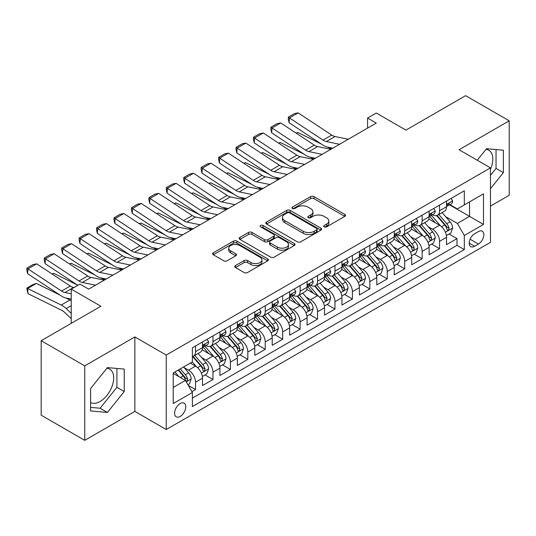 <?xml version="1.0" encoding="UTF-8"?>
<svg xmlns="http://www.w3.org/2000/svg" width="536" height="536" viewBox="0 0 536 536"><rect width="100%" height="100%" fill="white"/><g stroke="black" fill="none" stroke-linecap="round" stroke-linejoin="round"><path stroke-width="0.8" d="M324.22 226.869A1.695 0.978 0 0 0 326.612 226.869L344.789 216.37A2.419 1.4 0 0 0 345.499 215.385A2.419 1.4 0 0 0 344.789 214.393L313.995 196.618A2.419 1.4 0 0 0 310.572 196.618L292.395 207.11A1.695 0.978 0 0 0 291.899 207.8A1.695 0.978 0 0 0 292.395 208.497A1.695 0.978 0 0 0 294.787 208.497L297.138 207.137A7.745 4.469 0 0 1 308.093 207.137L310.659 208.618A7.745 4.469 0 0 1 312.924 211.78A7.745 4.469 0 0 1 310.659 214.943L308.307 216.296A1.695 0.978 0 0 0 307.811 216.986A1.695 0.978 0 0 0 308.307 217.683A1.695 0.978 0 0 0 310.699 217.683L313.051 216.323A7.745 4.469 0 0 1 324.005 216.323L326.571 217.804A7.745 4.469 0 0 1 328.836 220.966A7.745 4.469 0 0 1 326.571 224.128L324.22 225.482A1.695 0.978 0 0 0 323.724 226.179A1.695 0.978 0 0 0 324.22 226.869L324.22 225.482M90.591 402.516A19.229 11.102 120 0 0 100.091 401.498A19.229 11.102 120 0 0 112.654 384.553A19.229 11.102 120 0 0 109.706 369.143A19.229 11.102 120 0 0 106.865 368.272M180.19 416.438A7.886 4.556 120 0 0 185.342 409.491A7.886 4.556 120 0 0 184.129 403.166A7.886 4.556 120 0 0 180.19 403.561A7.886 4.556 120 0 0 175.031 410.509A7.886 4.556 120 0 0 176.244 416.834A7.886 4.556 120 0 0 180.19 416.438M485.991 149.383A19.229 11.102 -60 0 1 488.832 150.254A19.229 11.102 -60 0 1 490.46 169.249M235.458 265.568A2.419 1.4 0 0 0 234.755 266.553A2.419 1.4 0 0 0 235.458 267.544L244.101 272.529A2.419 1.4 0 0 0 247.525 272.529L267.712 260.871A2.419 1.4 0 0 0 268.422 259.886A2.419 1.4 0 0 0 267.712 258.901L236.912 241.12A2.419 1.4 0 0 0 233.495 241.12L213.301 252.771A2.419 1.4 0 0 0 212.591 253.763A2.419 1.4 0 0 0 213.301 254.747L223.74 260.777A2.419 1.4 0 0 0 227.164 260.777L235.8 255.786A2.419 1.4 0 0 0 236.51 254.801A2.419 1.4 0 0 0 235.8 253.809L230.627 250.821A6.472 3.739 0 0 1 228.731 248.181A6.472 3.739 0 0 1 232.725 244.731A6.472 3.739 0 0 1 239.78 245.535L260.054 257.247A6.472 3.739 0 0 1 261.95 259.886A6.472 3.739 0 0 1 257.957 263.337A6.472 3.739 0 0 1 250.902 262.526L247.525 260.576A2.419 1.4 0 0 0 244.101 260.576L235.458 265.568L235.458 267.544M490.46 206.105L509.2 195.292L509.2 120.814L465.623 95.656L405.92 130.127L376.285 113.016L367.569 118.047L376.285 123.079L88.674 289.132L79.958 284.1L71.241 289.132L71.241 323.349M84.748 365.867L84.748 440.344L134.864 411.407L134.864 336.936L84.748 365.867L41.172 340.708L100.875 306.244L71.241 289.132M134.864 336.936L166.24 355.053L490.46 167.862L490.46 242.339L166.24 429.524L166.24 355.053M509.2 120.814L459.084 149.752L490.46 167.862M297.312 241.81A2.419 1.4 0 0 0 300.736 241.81L320.923 230.152A2.419 1.4 0 0 0 321.634 229.167A2.419 1.4 0 0 0 320.923 228.175L290.123 210.393A2.419 1.4 0 0 0 286.706 210.393L266.513 222.051A2.419 1.4 0 0 0 265.802 223.043A2.419 1.4 0 0 0 266.513 224.028L297.312 241.81M261.287 227.237A1.695 0.978 0 0 1 263.009 227.472L263.009 225.462L294.318 243.538A2.419 1.4 0 0 1 295.028 244.523A2.419 1.4 0 0 1 294.318 245.515L274.13 257.166A2.419 1.4 0 0 1 270.707 257.166L239.907 239.391L239.907 237.415A2.419 1.4 0 0 0 239.197 238.399A2.419 1.4 0 0 0 239.907 239.391M239.907 237.415L248.55 232.423A2.419 1.4 0 0 1 251.974 232.423L264.462 239.632A2.419 1.4 0 0 0 267.886 239.632L273.615 236.329A2.419 1.4 0 0 0 274.325 235.338A2.419 1.4 0 0 0 273.615 234.353L260.61 226.842A1.695 0.978 0 0 1 260.114 226.152A1.695 0.978 0 0 1 261.159 225.247A1.695 0.978 0 0 1 263.009 225.462M84.748 440.344L41.172 415.186L41.172 340.708M191.908 391.662L195.526 389.572L188.29 385.397M184.176 367.622L188.551 370.148A9.862 5.695 60 0 1 195.526 382.222L202.501 378.202L202.501 385.545L212.96 379.508L205.027 374.925M201.61 357.559L205.985 360.085A9.862 5.695 60 0 1 212.96 372.158L219.928 368.138L219.928 375.481L230.386 369.445L222.46 364.862M219.036 347.495L223.418 350.021A9.862 5.695 60 0 1 230.386 362.095L237.361 358.068L237.361 365.418L247.82 359.381L239.887 354.798M236.47 337.432L240.845 339.958A9.862 5.695 60 0 1 247.82 352.031L254.794 348.005L254.794 355.355L265.253 349.318L257.32 344.735M253.903 327.369L258.278 329.895A9.862 5.695 60 0 1 265.253 341.968L272.221 337.941L272.221 345.291L282.68 339.255L274.754 334.672M271.33 317.299L275.712 319.831A9.862 5.695 60 0 1 282.68 331.905L289.654 327.878L289.654 335.228L300.113 329.191L292.18 324.608M288.763 307.235L293.138 309.768A9.862 5.695 60 0 1 300.113 321.841L307.088 317.815L307.088 325.164L317.547 319.121L309.614 314.545M306.197 297.172L310.572 299.698A9.862 5.695 60 0 1 317.547 311.778L324.515 307.751L324.515 315.101L334.973 309.058L327.047 304.481M323.623 287.108L328.005 289.634A9.862 5.695 60 0 1 334.973 301.714L341.948 297.688L341.948 305.038L352.407 298.994L344.474 294.418M341.057 277.045L345.432 279.571A9.862 5.695 60 0 1 352.407 291.651L359.381 287.624L359.381 294.974L369.84 288.931L361.907 284.355M358.49 266.982L362.865 269.507A9.862 5.695 60 0 1 369.84 281.588L376.808 277.561L376.808 284.911L387.267 278.867L379.341 274.291M375.917 256.918L380.299 259.444A9.862 5.695 60 0 1 387.267 271.524L394.241 267.498L394.241 274.841L404.7 268.804L396.767 264.228M393.35 246.855L397.725 249.381A9.862 5.695 60 0 1 404.7 261.461L411.675 257.434L411.675 264.777L422.133 258.741L414.201 254.165M410.784 236.791L415.159 239.317A9.862 5.695 60 0 1 422.133 251.397L429.102 247.371L429.102 254.714L439.56 248.677L439.56 241.334A9.862 5.695 -120 0 0 432.592 229.254L428.21 226.728M431.634 244.101L439.56 248.677M202.501 378.202A9.862 5.695 -120 0 0 195.526 366.122L190.3 363.1M219.928 368.138A9.862 5.695 -120 0 0 212.96 356.058L202.179 349.834M237.361 358.068A9.862 5.695 -120 0 0 230.386 345.995L219.606 339.77M254.794 348.005A9.862 5.695 -120 0 0 247.82 335.931L237.039 329.707M272.221 337.941A9.862 5.695 -120 0 0 265.253 325.868L254.473 319.644M289.654 327.878A9.862 5.695 -120 0 0 282.68 315.805L271.899 309.58M307.088 317.815A9.862 5.695 -120 0 0 300.113 305.741L289.333 299.517M324.515 307.751A9.862 5.695 -120 0 0 317.547 295.678L306.766 289.453M341.948 297.688A9.862 5.695 -120 0 0 334.973 285.614L324.193 279.39M359.381 287.624A9.862 5.695 -120 0 0 352.407 275.551L341.626 269.327M376.808 277.561A9.862 5.695 -120 0 0 369.84 265.488L359.06 259.263M394.241 267.498A9.862 5.695 -120 0 0 387.267 255.417L376.486 249.2M411.675 257.434A9.862 5.695 -120 0 0 404.7 245.354L393.92 239.13M429.102 247.371A9.862 5.695 -120 0 0 422.133 235.291L411.353 229.066M478.434 231.572L474.601 233.783A7.645 4.415 120 0 0 469.61 240.517A7.645 4.415 120 0 0 470.776 246.64A7.645 4.415 120 0 0 474.601 246.265L478.434 244.048A7.645 4.415 120 0 0 483.425 237.314A7.645 4.415 120 0 0 482.253 231.19A7.645 4.415 120 0 0 478.434 231.572M173.215 387.454L185.416 380.413L192.391 392.486L192.391 406.576L464.317 249.582L464.317 235.492L457.342 223.418L445.644 216.665M192.391 392.486L173.215 403.561L173.215 372.962L192.391 361.894L192.391 347.804L464.317 190.809L464.317 204.899L483.492 193.831L483.492 224.423L464.317 235.492M205.891 345.539L205.985 345.593A9.862 5.695 60 0 0 210.916 346.082L217.891 342.055A9.862 5.695 -120 0 0 219.928 337.539L219.928 331.905M223.324 335.476L223.418 335.529A9.862 5.695 60 0 0 228.349 336.018L235.317 331.992A9.862 5.695 -120 0 0 237.361 327.476L237.361 321.841M240.758 325.412L240.845 325.466A9.862 5.695 60 0 0 245.776 325.955L252.751 321.928A9.862 5.695 -120 0 0 254.794 317.413L254.794 311.778M258.185 315.349L258.278 315.403A9.862 5.695 60 0 0 263.21 315.892L270.184 311.865A9.862 5.695 -120 0 0 272.221 307.349L272.221 301.714M275.618 305.286L275.712 305.339A9.862 5.695 60 0 0 280.643 305.828L287.611 301.802A9.862 5.695 -120 0 0 289.654 297.286L289.654 291.651M293.051 295.222L293.138 295.276A9.862 5.695 60 0 0 298.07 295.758L305.044 291.738A9.862 5.695 -120 0 0 307.088 287.222L307.088 281.588M310.478 285.159L310.572 285.212A9.862 5.695 60 0 0 315.503 285.695L322.478 281.675A9.862 5.695 -120 0 0 324.515 277.159L324.515 271.524M327.911 275.095L328.005 275.142A9.862 5.695 60 0 0 332.936 275.631L339.904 271.611A9.862 5.695 -120 0 0 341.948 267.096L341.948 261.461M345.345 265.032L345.432 265.079A9.862 5.695 60 0 0 350.363 265.568L357.338 261.541A9.862 5.695 -120 0 0 359.381 257.032L359.381 251.397M362.772 254.962L362.865 255.015A9.862 5.695 60 0 0 367.797 255.505L374.771 251.478A9.862 5.695 -120 0 0 376.808 246.969L376.808 241.327M380.205 244.898L380.299 244.952A9.862 5.695 60 0 0 385.23 245.441L392.198 241.414A9.862 5.695 -120 0 0 394.241 236.905L394.241 231.264M397.638 234.835L397.725 234.889A9.862 5.695 60 0 0 402.657 235.378L409.631 231.351A9.862 5.695 -120 0 0 411.675 226.842L411.675 221.201M415.065 224.772L415.159 224.825A9.862 5.695 60 0 0 420.09 225.314L427.065 221.288A9.862 5.695 -120 0 0 429.102 216.772L429.102 211.137M192.391 398.127L456.994 245.354L456.994 238.614L446.535 244.65L446.535 237.307A9.862 5.695 -120 0 0 439.56 225.227L428.78 219.003M432.498 214.708L432.592 214.762A9.862 5.695 -120 0 0 437.523 215.251A9.862 5.695 -120 0 0 439.56 210.735L439.56 205.1M437.523 215.251L444.491 211.224A9.862 5.695 -120 0 0 446.535 206.708L446.535 201.074M195.526 345.995L195.526 351.629A9.862 5.695 60 0 1 193.483 356.145A9.862 5.695 60 0 1 192.391 356.541M193.483 356.145L200.457 352.118A9.862 5.695 -120 0 0 202.501 347.603L202.501 341.968M212.96 335.931L212.96 341.566A9.862 5.695 60 0 1 210.916 346.082M230.386 325.868L230.386 331.503A9.862 5.695 60 0 1 228.349 336.018M247.82 315.805L247.82 321.439A9.862 5.695 60 0 1 245.776 325.955M265.253 305.741L265.253 311.376A9.862 5.695 60 0 1 263.21 315.892M282.68 295.678L282.68 301.312A9.862 5.695 60 0 1 280.643 305.828M300.113 285.614L300.113 291.249A9.862 5.695 60 0 1 298.07 295.758M317.547 275.544L317.547 281.186A9.862 5.695 60 0 1 315.503 285.695M334.973 265.481L334.973 271.122A9.862 5.695 60 0 1 332.936 275.631M352.407 255.417L352.407 261.059A9.862 5.695 60 0 1 350.363 265.568M369.84 245.354L369.84 250.989A9.862 5.695 60 0 1 367.797 255.505M387.267 235.291L387.267 240.925A9.862 5.695 60 0 1 385.23 245.441M404.7 225.227L404.7 230.862A9.862 5.695 60 0 1 402.657 235.378M422.133 215.164L422.133 220.799A9.862 5.695 60 0 1 420.09 225.314M422.133 251.397L422.133 258.741M404.7 261.461L404.7 268.804M387.267 271.524L387.267 278.867M369.84 281.588L369.84 288.931M352.407 291.651L352.407 298.994M334.973 301.714L334.973 309.058M317.547 311.778L317.547 319.121M300.113 321.841L300.113 329.191M282.68 331.905L282.68 339.255M265.253 341.968L265.253 349.318M247.82 352.031L247.82 359.381M230.386 362.095L230.386 369.445M212.96 372.158L212.96 379.508M195.526 382.222L195.526 389.572M185.416 380.413L173.215 373.371M457.342 223.418L469.543 216.37L469.543 201.878L483.492 193.831M449.583 204.846L483.492 224.423M449.932 204.645L457.342 208.926L464.317 204.899M134.864 411.407L166.24 429.524M367.569 118.047L367.569 128.111M449.061 234.038L456.994 238.614M456.994 245.354L464.317 249.582M490.46 188.685L503.358 172.639L503.358 150.207L486.541 148.707L477.268 160.244M90.591 410.951L107.414 412.452L124.231 391.528L124.231 369.096L107.414 367.596L90.591 388.52L90.591 410.951M490.46 175.352L496.041 168.411L496.041 149.557M496.041 168.411L503.358 172.639M90.591 407.373L100.091 408.224L116.915 387.3L116.915 368.446M116.915 387.3L124.231 391.528M100.091 408.224L107.414 412.452M324.896 227.11L326.571 226.138A7.745 4.469 0 0 0 328.836 222.976L328.836 220.966M312.924 211.78L312.924 213.79A7.745 4.469 0 0 1 310.659 216.953L308.984 217.918M344.762 216.39L313.995 198.628A2.419 1.4 0 0 0 310.572 198.628L293.071 208.732M320.89 230.172L290.123 212.41A2.419 1.4 0 0 0 286.706 212.41L266.546 224.048M316.649 229.857A1.695 0.978 0 0 0 317.145 229.167A1.695 0.978 0 0 0 316.649 228.47L289.614 212.866A1.695 0.978 0 0 0 287.216 212.866L284.737 214.3A7.745 4.469 0 0 0 282.465 217.462A7.745 4.469 0 0 0 284.737 220.618L303.215 231.291A7.745 4.469 0 0 0 314.163 231.291L316.649 229.857L316.649 231.867A1.695 0.978 0 0 0 317.145 231.177L317.145 229.167M282.465 217.462L282.465 219.472A7.745 4.469 0 0 0 284.737 222.634L284.737 220.618M316.649 231.867L314.163 233.301A7.745 4.469 0 0 1 303.215 233.301L284.737 222.634M239.94 239.404L248.55 234.44L248.55 232.423M274.325 235.338L274.325 237.354A2.419 1.4 0 0 1 273.615 238.339L267.886 241.649A2.419 1.4 0 0 1 264.462 241.649L251.974 234.44A2.419 1.4 0 0 0 248.55 234.44M263.009 227.472L294.284 245.535M277.42 247.116A6.472 3.739 0 0 0 284.475 247.927A6.472 3.739 0 0 0 288.469 244.476A6.472 3.739 0 0 0 286.572 241.837L279.43 237.709A2.419 1.4 0 0 0 276.013 237.709L270.278 241.019A2.419 1.4 0 0 0 269.568 242.004A2.419 1.4 0 0 0 270.278 242.996L277.42 247.116L277.42 249.133A6.472 3.739 0 0 0 284.475 249.944A6.472 3.739 0 0 0 288.469 246.486L288.469 244.476M269.568 242.004L269.568 244.021A2.419 1.4 0 0 0 270.278 245.006L270.278 242.996M277.42 249.133L270.278 245.006M261.95 259.886L261.95 261.896A6.472 3.739 0 0 1 257.957 265.353A6.472 3.739 0 0 1 250.902 264.543L247.525 262.593A2.419 1.4 0 0 0 244.101 262.593L235.492 267.558M228.731 248.181L228.731 250.191A6.472 3.739 0 0 0 230.627 252.838L230.627 250.821M235.773 255.806L230.627 252.838M267.678 260.891L236.912 243.13A2.419 1.4 0 0 0 233.495 243.13L213.335 254.768M446.388 235.579L450.89 232.979L452.632 227.947A6.533 3.772 -120 0 0 450.093 221.81L442.126 212.591M296.06 133.075L297.842 132.466L321.506 144.151M327.382 147.052L331.362 149.015M440.532 225.864L431.426 215.325M435.353 222.795L430.066 216.678A15.651 9.038 -120 0 0 429.584 216.135M436.632 215.606L444.686 224.932A6.533 3.772 60 0 1 447.017 229.435L447.493 230.205L448.377 230.085L449.108 228.222A6.533 3.772 -120 0 0 446.776 223.726L438.817 214.5M437.108 215.452L445.764 225.475A3.33 1.923 60 0 1 446.602 226.775L449.108 228.222M297.842 132.466L296.395 133.297M339.583 144.271L326.317 141.551A12.328 7.115 60 0 1 323.014 140.104L289.44 117.913L289.125 122.751L322.706 144.941A18.485 10.673 -120 0 0 327.657 147.112L332.829 148.171M451.151 198.407L452.632 200.973A6.533 3.772 60 0 1 451.285 203.868L447.969 205.777A6.533 3.772 -120 0 0 449.108 204.27L448.974 203.693M348.3 139.239L335.034 136.519A12.328 7.115 60 0 1 331.73 135.072L298.157 112.882L289.44 117.913L288.395 117.116L294.492 113.592L298.157 112.882M446.756 206.085L446.776 206.085A6.533 3.772 -120 0 0 447.969 205.777M448.264 203.787L449.108 204.27C448.699 203.291 448.002 203.693 447.017 205.482A6.533 3.772 60 0 1 446.535 206.407M289.125 122.751L288.268 119.052L288.395 117.116M428.954 245.642L433.463 243.043L435.205 238.011A6.533 3.772 -120 0 0 432.659 231.874L424.693 222.654M278.626 143.145L280.408 142.529L304.073 154.214M309.949 157.115L313.935 159.078M423.098 235.927L414 225.395M417.919 232.859L412.64 226.748A15.651 9.038 -120 0 0 412.151 226.199M419.199 225.669L427.259 234.996A6.533 3.772 60 0 1 429.584 239.498L430.06 240.269L430.944 240.148L431.674 238.286A6.533 3.772 -120 0 0 429.349 233.79L421.383 224.564M419.675 225.515L428.331 235.539A3.33 1.923 60 0 1 429.168 236.838L431.674 238.286M280.408 142.529L278.961 143.367M411.527 255.706L416.03 253.106L417.772 248.074A6.533 3.772 -120 0 0 415.226 241.937L407.266 232.718M261.193 153.209L262.982 152.593L286.646 164.277M292.522 167.178L296.502 169.148M405.672 245.997L396.566 235.458M400.486 242.922L395.206 236.811A15.651 9.038 -120 0 0 394.724 236.262M401.772 235.733L409.826 245.059A6.533 3.772 60 0 1 412.157 249.562L412.633 250.332L413.511 250.212L414.248 248.349A6.533 3.772 -120 0 0 411.916 243.853L403.95 234.634M402.241 235.579L410.898 245.602A3.33 1.923 60 0 1 411.735 246.902L414.248 248.349M262.982 152.593L261.528 153.43M394.094 265.769L398.596 263.169L400.338 258.138A6.533 3.772 -120 0 0 397.799 252L389.833 242.781M243.766 163.272L245.548 162.656L269.213 174.341M275.089 177.242L279.068 179.212M388.238 256.061L379.133 245.522M383.059 252.992L377.773 246.875A15.651 9.038 -120 0 0 377.29 246.326M384.339 245.796L392.392 255.123A6.533 3.772 60 0 1 394.724 259.625L395.2 260.396L396.084 260.275L396.814 258.419A6.533 3.772 -120 0 0 394.483 253.917L386.523 244.697M384.815 245.642L393.471 255.665A3.33 1.923 60 0 1 394.308 256.965L396.814 258.419M245.548 162.656L244.101 163.493M376.661 275.832L381.17 273.233L382.912 268.201A6.533 3.772 -120 0 0 380.366 262.07L372.399 252.845M226.333 173.336L228.115 172.719L251.779 184.404M257.655 187.305L261.642 189.275M370.805 266.124L361.706 255.585M365.626 263.055L360.346 256.938A15.651 9.038 -120 0 0 359.857 256.389M366.905 255.86L374.966 265.186A6.533 3.772 60 0 1 377.29 269.688L377.766 270.459L378.651 270.338L379.381 268.482A6.533 3.772 -120 0 0 377.056 263.98L369.09 254.761M367.381 255.706L376.038 265.729A3.33 1.923 60 0 1 376.875 267.029L379.381 268.482M228.115 172.719L226.668 173.557M322.156 154.334L308.89 151.614A12.328 7.115 60 0 1 305.587 150.167L272.007 127.977L271.692 132.814L305.272 155.005A18.485 10.673 -120 0 0 310.223 157.175L315.396 158.234M433.725 208.47L435.205 211.037A6.533 3.772 60 0 1 433.852 213.931L430.542 215.84A6.533 3.772 -120 0 0 431.674 214.333L431.54 213.757M330.866 149.303L317.607 146.583A12.328 7.115 60 0 1 314.304 145.135L280.723 122.945L272.007 127.977L270.961 127.179L277.065 123.655L280.723 122.945M429.323 216.149L429.349 216.149A6.533 3.772 -120 0 0 430.542 215.84M430.837 213.851L431.674 214.333C431.266 213.355 430.569 213.757 429.584 215.546A6.533 3.772 60 0 1 429.102 216.47M271.692 132.814L270.834 129.116L270.961 127.179M304.723 164.398L291.457 161.678A12.328 7.115 60 0 1 288.154 160.231L254.58 138.04L254.265 142.877L287.839 165.068A18.485 10.673 -120 0 0 292.797 167.239L297.962 168.297M416.291 218.534L417.772 221.1A6.533 3.772 60 0 1 416.418 223.994L413.109 225.904A6.533 3.772 -120 0 0 414.248 224.403L414.107 223.82M313.439 159.366L300.173 156.646A12.328 7.115 60 0 1 296.87 155.199L263.297 133.008L254.58 138.04L253.528 137.243L259.632 133.719L263.297 133.008M411.889 226.212L411.916 226.212A6.533 3.772 -120 0 0 413.109 225.904M413.403 223.914L414.248 224.403C413.832 223.418 413.135 223.82 412.157 225.609A6.533 3.772 60 0 1 411.675 226.54M254.265 142.877L253.407 139.179L253.528 137.243M287.289 174.461L274.023 171.741A12.328 7.115 60 0 1 270.72 170.294L237.147 148.104L236.832 152.941L270.412 175.131A18.485 10.673 -120 0 0 275.363 177.302L280.536 178.361M398.858 228.597L400.338 231.163A6.533 3.772 60 0 1 398.992 234.058L395.675 235.967A6.533 3.772 -120 0 0 396.814 234.466L396.68 233.884M296.006 169.43L282.74 166.709A12.328 7.115 60 0 1 279.437 165.262L245.863 143.072L237.147 148.104L236.101 147.306L242.198 143.782L245.863 143.072M394.463 236.275L394.483 236.275A6.533 3.772 -120 0 0 395.675 235.967M395.97 233.977L396.814 234.466C396.406 233.482 395.709 233.884 394.724 235.673A6.533 3.772 60 0 1 394.241 236.604M236.832 152.941L235.974 149.243L236.101 147.306M269.863 184.525L256.597 181.805A12.328 7.115 60 0 1 253.294 180.357L219.713 158.167L219.398 163.004L252.979 185.195A18.485 10.673 -120 0 0 257.93 187.365L263.102 188.424M381.431 238.661L382.912 241.227A6.533 3.772 60 0 1 381.558 244.121L378.248 246.031A6.533 3.772 -120 0 0 379.381 244.53L379.247 243.947M278.573 179.493L265.313 176.773A12.328 7.115 60 0 1 262.01 175.326L228.43 153.135L219.713 158.167L218.668 157.37L224.772 153.845L228.43 153.135M377.029 246.339L377.056 246.339A6.533 3.772 -120 0 0 378.248 246.031M378.543 244.041L379.381 244.53C378.972 243.545 378.275 243.947 377.29 245.736A6.533 3.772 60 0 1 376.808 246.667M219.398 163.004L218.541 159.306L218.668 157.37M359.234 285.896L363.736 283.296L365.478 278.264A6.533 3.772 -120 0 0 362.932 272.134L354.973 262.908M208.906 183.399L210.688 182.783L234.353 194.468M240.229 197.369L244.208 199.338M353.378 276.187L344.273 265.648M348.192 273.119L342.913 267.002A15.651 9.038 -120 0 0 342.43 266.452M349.479 265.923L357.532 275.249A6.533 3.772 60 0 1 359.864 279.752L360.339 280.522L361.217 280.402L361.954 278.546A6.533 3.772 -120 0 0 359.623 274.043L351.656 264.824M349.948 265.769L358.604 275.792A3.33 1.923 60 0 1 359.442 277.092L361.954 278.546M210.688 182.783L209.234 183.62M252.429 194.588L239.163 191.868A12.328 7.115 60 0 1 235.86 190.421L202.286 168.23L201.971 173.068L235.545 195.258A18.485 10.673 -120 0 0 240.503 197.429L245.669 198.494M363.998 248.731L365.478 251.29A6.533 3.772 60 0 1 364.125 254.185L360.815 256.094A6.533 3.772 -120 0 0 361.954 254.593L361.813 254.01M261.146 189.556L247.88 186.836A12.328 7.115 60 0 1 244.577 185.389L211.003 163.199L202.286 168.23L201.235 167.433L207.338 163.916L211.003 163.199M359.596 256.402L359.623 256.402A6.533 3.772 -120 0 0 360.815 256.094M361.11 254.104L361.954 254.593C361.539 253.608 360.842 254.01 359.864 255.799A6.533 3.772 60 0 1 359.381 256.731M201.971 173.068L201.114 169.369L201.235 167.433M341.8 295.959L346.303 293.36L348.045 288.328A6.533 3.772 -120 0 0 345.506 282.197L337.539 272.971M191.473 193.463L193.255 192.846L216.919 204.531M222.795 207.432L226.775 209.402M335.945 286.251L326.839 275.712M330.766 283.182L325.479 277.065A15.651 9.038 -120 0 0 324.997 276.516M332.045 275.986L340.099 285.313A6.533 3.772 60 0 1 342.43 289.815L342.906 290.592L343.79 290.465L344.521 288.609A6.533 3.772 -120 0 0 342.196 284.107L334.23 274.888M332.521 275.832L341.177 285.856A3.33 1.923 60 0 1 342.015 287.162L344.521 288.609M193.255 192.846L191.808 193.684M234.996 204.651L221.73 201.931A12.328 7.115 60 0 1 218.427 200.484L184.853 178.294L184.538 183.131L218.119 205.322A18.485 10.673 -120 0 0 223.07 207.492L228.242 208.558M346.564 258.794L348.045 261.36A6.533 3.772 60 0 1 346.698 264.248L343.382 266.158A6.533 3.772 -120 0 0 344.521 264.657L344.387 264.074M243.713 199.62L230.447 196.9A12.328 7.115 60 0 1 227.143 195.452L193.57 173.262L184.853 178.294L183.808 177.496L189.905 173.979L193.57 173.262M342.169 266.466L342.196 266.466A6.533 3.772 -120 0 0 343.382 266.158M343.677 264.168L344.521 264.657C344.112 263.672 343.415 264.074 342.43 265.863A6.533 3.772 60 0 1 341.948 266.794M184.538 183.131L183.68 179.433L183.808 177.496M324.367 306.023L328.876 303.423L330.618 298.391A6.533 3.772 -120 0 0 328.072 292.261L320.106 283.035M174.039 203.526L175.821 202.91L199.486 214.594M205.362 217.495L209.348 219.465M318.511 296.314L309.413 285.775M313.332 293.246L308.053 287.129A15.651 9.038 -120 0 0 307.564 286.586M314.612 286.05L322.672 295.376A6.533 3.772 60 0 1 324.997 299.879L325.473 300.656L326.357 300.529L327.087 298.673A6.533 3.772 -120 0 0 324.762 294.17L316.796 284.951M315.088 285.902L323.744 295.919A3.33 1.923 60 0 1 324.582 297.225L327.087 298.673M175.821 202.91L174.374 203.747M217.569 214.715L204.303 211.995A12.328 7.115 60 0 1 201 210.548L167.42 188.357L167.105 193.195L200.685 215.385A18.485 10.673 -120 0 0 205.636 217.556L210.809 218.621M329.138 268.858L330.618 271.424A6.533 3.772 60 0 1 329.265 274.311L325.955 276.221A6.533 3.772 -120 0 0 327.087 274.72L326.953 274.137M226.279 209.683L213.02 206.963A12.328 7.115 60 0 1 209.717 205.516L176.136 183.325L167.42 188.357L166.374 187.56L172.478 184.042L176.136 183.325M324.736 276.529L324.762 276.529A6.533 3.772 -120 0 0 325.955 276.221M326.25 274.231L327.087 274.72C326.679 273.735 325.982 274.137 324.997 275.926A6.533 3.772 60 0 1 324.515 276.857M167.105 193.195L166.247 189.496L166.374 187.56M306.94 316.086L311.443 313.486L313.185 308.455A6.533 3.772 -120 0 0 310.639 302.324L302.679 293.098M156.613 213.589L158.395 212.973L182.059 224.658M187.935 227.559L191.915 229.529M301.085 306.378L291.979 295.839M295.899 303.309L290.619 297.192A15.651 9.038 -120 0 0 290.137 296.649M297.185 296.113L305.239 305.44A6.533 3.772 60 0 1 307.57 309.942L308.046 310.719L308.924 310.592L309.661 308.736A6.533 3.772 -120 0 0 307.329 304.234L299.363 295.014M297.654 295.966L306.311 305.982A3.33 1.923 60 0 1 307.148 307.289L309.661 308.736M158.395 212.973L156.941 213.81M200.136 224.778L186.87 222.058A12.328 7.115 60 0 1 183.567 220.611L149.993 198.421L149.678 203.258L183.252 225.448A18.485 10.673 -120 0 0 188.21 227.619L193.375 228.684M311.704 278.921L313.185 281.487A6.533 3.772 60 0 1 311.831 284.375L308.522 286.284A6.533 3.772 -120 0 0 309.661 284.784L309.52 284.201M208.852 219.747L195.586 217.026A12.328 7.115 60 0 1 192.283 215.579L158.71 193.389L149.993 198.421L148.941 197.623L155.045 194.106L158.71 193.389M307.302 286.593L307.329 286.593A6.533 3.772 -120 0 0 308.522 286.284M308.816 284.294L309.661 284.784C309.245 283.799 308.548 284.201 307.57 285.99A6.533 3.772 60 0 1 307.088 286.921M149.678 203.258L148.82 199.56L148.941 197.623M289.507 326.156L294.009 323.55L295.751 318.518A6.533 3.772 -120 0 0 293.212 312.388L285.246 303.168M139.179 223.653L140.961 223.036L164.626 234.721M170.502 237.622L174.481 239.592M283.651 316.441L274.546 305.902M278.472 313.372L273.186 307.255A15.651 9.038 -120 0 0 272.703 306.713M279.752 306.177L287.805 315.503A6.533 3.772 60 0 1 290.137 320.005L290.613 320.783L291.497 320.655L292.227 318.799A6.533 3.772 -120 0 0 289.902 314.297L281.936 305.078M280.228 306.029L288.884 316.046A3.33 1.923 60 0 1 289.721 317.352L292.227 318.799M140.961 223.036L139.514 223.874M182.702 234.848L169.436 232.121A12.328 7.115 60 0 1 166.133 230.674L132.56 208.484L132.245 213.321L165.825 235.512A18.485 10.673 -120 0 0 170.776 237.683L175.949 238.748M294.271 288.984L295.751 291.55A6.533 3.772 60 0 1 294.405 294.438L291.088 296.354A6.533 3.772 -120 0 0 292.227 294.847L292.093 294.264M191.419 229.81L178.153 227.09A12.328 7.115 60 0 1 174.85 225.643L141.276 203.452L132.56 208.484L131.514 207.687L137.611 204.169L141.276 203.452M289.875 296.656L289.902 296.656A6.533 3.772 -120 0 0 291.088 296.354M291.383 294.358L292.227 294.847C291.819 293.862 291.122 294.264 290.137 296.053A6.533 3.772 60 0 1 289.654 296.984M132.245 213.321L131.387 209.623L131.514 207.687M272.074 336.219L276.583 333.613L278.325 328.581A6.533 3.772 -120 0 0 275.779 322.451L267.812 313.232M121.746 233.716L123.528 233.1L147.192 244.785M153.068 247.692L157.055 249.655M266.218 326.504L257.119 315.965M261.039 323.436L255.759 317.319A15.651 9.038 -120 0 0 255.27 316.776M262.318 316.24L270.379 325.573A6.533 3.772 60 0 1 272.703 330.069L273.179 330.846L274.064 330.719L274.794 328.863A6.533 3.772 -120 0 0 272.469 324.36L264.503 315.141M262.794 316.093L271.45 326.109A3.33 1.923 60 0 1 272.288 327.416L274.794 328.863M123.528 233.1L122.081 233.937M165.276 244.912L152.01 242.185A12.328 7.115 60 0 1 148.707 240.738L115.126 218.554L114.811 223.391L148.392 245.575A18.485 10.673 -120 0 0 153.343 247.746L158.515 248.811M276.844 299.048L278.325 301.614A6.533 3.772 60 0 1 276.971 304.502L273.661 306.418A6.533 3.772 -120 0 0 274.794 304.91L274.66 304.327M173.986 239.88L160.726 237.153A12.328 7.115 60 0 1 157.423 235.706L123.843 213.522L115.126 218.554L114.081 217.757L120.185 214.233L123.843 213.522M272.442 306.719L272.469 306.719A6.533 3.772 -120 0 0 273.661 306.418M273.956 304.421L274.794 304.91C274.385 303.925 273.688 304.327 272.703 306.116A6.533 3.772 60 0 1 272.221 307.048M114.811 223.391L113.954 219.686L114.081 217.757M254.647 346.283L259.149 343.683L260.891 338.645A6.533 3.772 -120 0 0 258.345 332.514L250.386 323.295M104.319 243.78L106.101 243.163L129.766 254.855M135.642 257.756L139.621 259.719M248.791 336.568L239.686 326.029M243.605 333.499L238.326 327.382A15.651 9.038 -120 0 0 237.843 326.839M244.892 326.31L252.945 335.637A6.533 3.772 60 0 1 255.277 340.132L255.752 340.909L256.63 340.782L257.367 338.926A6.533 3.772 -120 0 0 255.036 334.424L247.069 325.205M245.361 326.156L254.017 336.179A3.33 1.923 60 0 1 254.855 337.479L257.367 338.926M106.101 243.163L104.647 244.001M147.842 254.975L134.576 252.255A12.328 7.115 60 0 1 131.273 250.801L97.699 228.617L97.385 233.455L130.958 255.639A18.485 10.673 -120 0 0 135.916 257.816L141.082 258.875M259.411 309.111L260.891 311.677A6.533 3.772 60 0 1 259.538 314.565L256.228 316.481A6.533 3.772 -120 0 0 257.367 314.974L257.226 314.398M156.559 249.944L143.293 247.217A12.328 7.115 60 0 1 139.99 245.769L106.416 223.586L97.699 228.617L96.648 227.82L102.751 224.296L106.416 223.586M255.009 316.783L255.036 316.783A6.533 3.772 -120 0 0 256.228 316.481M256.523 314.485L257.367 314.974C256.952 313.989 256.255 314.391 255.277 316.18A6.533 3.772 60 0 1 254.794 317.111M97.385 233.455L96.527 229.75L96.648 227.82M237.214 356.346L241.716 353.747L243.465 348.708A6.533 3.772 -120 0 0 240.919 342.578L232.952 333.359M86.886 253.843L88.668 253.227L112.332 264.918M118.208 267.819L122.188 269.782M231.358 346.631L222.252 336.092M226.179 343.563L220.892 337.445A15.651 9.038 -120 0 0 220.41 336.903M227.458 336.374L235.512 345.7A6.533 3.772 60 0 1 237.843 350.196L238.319 350.973L239.203 350.846L239.934 348.99A6.533 3.772 -120 0 0 237.609 344.487L229.643 335.268M227.934 336.219L236.59 346.243A3.33 1.923 60 0 1 237.428 347.542L239.934 348.99M88.668 253.227L87.221 254.064M130.409 265.039L117.143 262.318A12.328 7.115 60 0 1 113.84 260.871L80.266 238.681L79.951 243.518L113.531 265.709A18.485 10.673 -120 0 0 118.483 267.879L123.655 268.938M241.977 319.175L243.465 321.741A6.533 3.772 60 0 1 242.111 324.628L238.795 326.545A6.533 3.772 -120 0 0 239.934 325.037L239.8 324.461M139.126 260.007L125.859 257.287A12.328 7.115 60 0 1 122.556 255.833L88.983 233.649L80.266 238.681L79.221 237.884L85.318 234.359L88.983 233.649M237.582 326.846L237.609 326.846A6.533 3.772 -120 0 0 238.795 326.545M239.09 324.548L239.934 325.037C239.525 324.052 238.828 324.454 237.843 326.243A6.533 3.772 60 0 1 237.361 327.174M79.951 243.518L79.094 239.813L79.221 237.884M219.78 366.41L224.289 363.81L226.031 358.778A6.533 3.772 -120 0 0 223.485 352.641L215.519 343.422M69.452 263.906L71.234 263.29L94.899 274.981M100.775 277.882L104.761 279.846M213.924 356.695L204.826 346.156M208.745 353.626L203.466 347.509A15.651 9.038 -120 0 0 202.977 346.966M210.025 346.437L218.085 355.763A6.533 3.772 60 0 1 220.41 360.259L220.886 361.036L221.77 360.909L222.5 359.053A6.533 3.772 -120 0 0 220.175 354.551L212.209 345.331M210.501 346.283L219.157 356.306A3.33 1.923 60 0 1 219.995 357.606L222.5 359.053M71.234 263.29L69.787 264.127M202.353 376.473L206.856 373.873L208.598 368.842A6.533 3.772 -120 0 0 206.059 362.705L198.092 353.485M52.026 273.97L53.808 273.353L77.472 285.045M196.498 366.758L192.324 361.934M191.312 363.689L190.635 362.906M192.598 356.5L200.652 365.827A6.533 3.772 60 0 1 202.983 370.322L203.459 371.1L204.337 370.972L205.074 369.116A6.533 3.772 -120 0 0 202.742 364.614L194.776 355.395M193.067 356.346L201.724 366.369A3.33 1.923 60 0 1 202.561 367.669L205.074 369.116M53.808 273.353L52.354 274.191M187.942 384.788L189.422 383.937L191.171 378.905A6.533 3.772 -120 0 0 188.625 372.768L183.607 366.966M36.374 283.417L27.658 288.455L27.973 293.654L26.8 288.14L32.904 284.616L36.374 283.417L60.039 295.108M65.915 298.009L69.948 299.999A18.485 10.673 60 0 1 71.241 300.709M178.93 376.667L174.897 371.997M26.8 288.14L61.238 305.031A18.485 10.673 60 0 1 66.189 308.582L71.241 313.379M71.241 318.665L64.849 312.602A12.328 7.115 -120 0 0 61.546 310.23L27.973 293.654M173.885 373.753L173.215 372.982M178.207 370.081L183.218 375.89A6.533 3.772 60 0 1 185.55 380.386L186.025 381.163L186.91 381.036L187.64 379.18A6.533 3.772 -120 0 0 185.315 374.684L180.297 368.875M178.609 369.847L184.297 376.433A3.33 1.923 60 0 1 185.134 377.733L187.64 379.18M112.982 275.102L99.716 272.382A12.328 7.115 60 0 1 96.413 270.935L62.833 248.744L62.518 253.582L96.098 275.772A18.485 10.673 -120 0 0 101.049 277.943L106.222 279.001M224.55 329.238L226.031 331.804A6.533 3.772 60 0 1 224.678 334.692L221.368 336.608A6.533 3.772 -120 0 0 222.5 335.101L222.366 334.524M121.692 270.07L108.433 267.35A12.328 7.115 60 0 1 105.13 265.903L71.549 243.713L62.833 248.744L61.787 247.947L67.891 244.423L71.549 243.713M220.149 336.91L220.175 336.91A6.533 3.772 -120 0 0 221.368 336.608M221.663 334.611L222.5 335.101C222.092 334.116 221.395 334.518 220.41 336.307A6.533 3.772 60 0 1 219.928 337.238M62.518 253.582L61.66 249.883L61.787 247.947M95.549 285.165L82.283 282.445A12.328 7.115 60 0 1 78.98 280.998L45.406 258.808L45.091 263.645L77.867 285.306M88.427 288.991L88.795 289.065M207.117 339.301L208.598 341.868A6.533 3.772 60 0 1 207.244 344.755L203.935 346.671A6.533 3.772 -120 0 0 205.074 345.164L204.933 344.588M104.265 280.134L90.999 277.413A12.328 7.115 60 0 1 87.696 275.966L54.123 253.776L45.406 258.808L44.354 258.01L50.458 254.486L54.123 253.776M202.715 346.973L202.742 346.973A6.533 3.772 -120 0 0 203.935 346.671M204.229 344.682L205.074 345.164C204.658 344.179 203.961 344.581 202.983 346.37A6.533 3.772 60 0 1 202.501 347.301M45.091 263.645L44.233 259.947L44.354 258.01M71.241 293.815L64.849 292.509A12.328 7.115 60 0 1 61.546 291.061L27.973 268.871L27.658 273.708L61.238 295.899A18.485 10.673 -120 0 0 66.189 298.07L71.241 299.101M73.968 287.557L73.566 287.477A12.328 7.115 60 0 1 70.263 286.03L36.689 263.839L27.973 268.871L26.927 268.074L33.024 264.55L36.689 263.839M27.658 273.708L26.8 270.01L26.927 268.074M188.551 370.148L195.526 366.122M205.985 360.085L212.96 356.058M223.418 350.021L230.386 345.995M240.845 339.958L247.82 335.931M258.278 329.895L265.253 325.868M275.712 319.831L282.68 315.805M293.138 309.768L300.113 305.741M310.572 299.698L317.547 295.678M328.005 289.634L334.973 285.614M345.432 279.571L352.407 275.551M362.865 269.507L369.84 265.488M380.299 259.444L387.267 255.417M397.725 249.381L404.7 245.354M415.159 239.317L422.133 235.291M432.592 229.254L439.56 225.227M439.56 210.735L446.535 206.708M195.526 351.629L202.501 347.603M212.96 341.566L219.928 337.539M230.386 331.503L237.361 327.476M247.82 321.439L254.794 317.413M265.253 311.376L272.221 307.349M282.68 301.312L289.654 297.286M300.113 291.249L307.088 287.222M317.547 281.186L324.515 277.159M334.973 271.122L341.948 267.096M352.407 261.059L359.381 257.032M369.84 250.989L376.808 246.969M387.267 240.925L394.241 236.905M404.7 230.862L411.675 226.842M422.133 220.799L429.102 216.772M439.56 241.334L446.535 237.307M470.072 239.224L478.434 244.048M469.194 243.143L474.601 246.265M326.571 226.138L326.571 224.128M308.307 217.683L308.307 216.296M310.659 216.953L310.659 214.943M292.395 208.497L292.395 207.11M310.572 198.628L310.572 196.618M313.995 198.628L313.995 196.618M344.789 216.37L344.789 214.393M266.513 224.028L266.513 222.051M286.706 212.41L286.706 210.393M290.123 212.41L290.123 210.393M320.923 230.152L320.923 228.175M303.215 233.301L303.215 231.291M314.163 233.301L314.163 231.291M251.974 234.44L251.974 232.423M264.462 241.649L264.462 239.632M267.886 241.649L267.886 239.632M273.615 238.339L273.615 236.329M294.318 245.515L294.318 243.538M244.101 262.593L244.101 260.576M247.525 262.593L247.525 260.576M250.902 264.543L250.902 262.526M235.8 255.786L235.8 253.809M213.301 254.747L213.301 252.771M233.495 243.13L233.495 241.12M236.912 243.13L236.912 241.12M267.712 260.871L267.712 258.901M445.389 232.229L452.592 228.075M446.776 223.726L450.093 221.81M441.57 226.728L444.686 224.932M452.592 200.9L446.535 204.397M326.317 141.551L335.034 136.519M323.014 140.104L331.73 135.072M427.963 242.292L435.158 238.138M429.349 233.79L432.659 231.874M424.144 236.791L427.259 234.996M410.529 252.356L417.732 248.202M411.916 243.853L415.226 241.937M406.71 246.862L409.826 245.059M393.096 262.419L400.298 258.265M394.483 253.917L397.799 252M389.277 256.925L392.392 255.123M375.669 272.482L382.865 268.328M377.056 263.98L380.366 262.07M371.85 266.988L374.966 265.186M435.158 210.963L429.102 214.46M308.89 151.614L317.607 146.583M305.587 150.167L314.304 145.135M417.732 221.026L411.675 224.524M291.457 161.678L300.173 156.646M288.154 160.231L296.87 155.199M400.298 231.09L394.241 234.587M274.023 171.741L282.74 166.709M270.72 170.294L279.437 165.262M382.865 241.153L376.808 244.65M256.597 181.805L265.313 176.773M253.294 180.357L262.01 175.326M358.236 282.546L365.438 278.392M359.623 274.043L362.932 272.134M354.417 277.052L357.532 275.249M365.438 251.216L359.381 254.714M239.163 191.868L247.88 186.836M235.86 190.421L244.577 185.389M340.802 292.609L348.005 288.455M342.196 284.107L345.506 282.197M336.983 287.115L340.099 285.313M348.005 261.28L341.948 264.777M221.73 201.931L230.447 196.9M218.427 200.484L227.143 195.452M323.375 302.673L330.571 298.519M324.762 294.17L328.072 292.261M319.557 297.179L322.672 295.376M330.571 271.343L324.515 274.841M204.303 211.995L213.02 206.963M201 210.548L209.717 205.516M305.942 312.743L313.145 308.582M307.329 304.234L310.639 302.324M302.123 307.242L305.239 305.44M313.145 281.407L307.088 284.904M186.87 222.058L195.586 217.026M183.567 220.611L192.283 215.579M288.509 322.806L295.711 318.645M289.902 314.297L293.212 312.388M284.69 317.305L287.805 315.503M295.711 291.477L289.654 294.968M169.436 232.121L178.153 227.09M166.133 230.674L174.85 225.643M271.082 332.869L278.278 328.709M272.469 324.36L275.779 322.451M267.263 327.369L270.379 325.573M278.278 301.54L272.221 305.038M152.01 242.185L160.726 237.153M148.707 240.738L157.423 235.706M253.649 342.933L260.851 338.772M255.036 334.424L258.345 332.514M249.83 337.432L252.945 335.637M260.851 311.604L254.794 315.101M134.576 252.255L143.293 247.217M131.273 250.801L139.99 245.769M236.215 352.996L243.418 348.836M237.609 344.487L240.919 342.578M232.396 347.495L235.512 345.7M243.418 321.667L237.361 325.164M117.143 262.318L125.859 257.287M113.84 260.871L122.556 255.833M218.789 363.06L225.984 358.899M220.175 354.551L223.485 352.641M214.97 357.559L218.085 355.763M201.355 373.123L208.558 368.962M202.742 364.614L206.059 362.705M197.536 367.622L200.652 365.827M186.247 381.846L191.124 379.026M185.315 374.684L188.625 372.768M180.398 377.518L183.218 375.89M69.948 299.999L61.238 305.031M71.241 305.667L66.189 308.582M225.984 331.73L219.928 335.228M99.716 272.382L108.433 267.35M96.413 270.935L105.13 265.903M208.558 341.794L202.501 345.291M82.283 282.445L90.999 277.413M78.98 280.998L87.696 275.966M64.849 292.509L73.566 287.477M61.546 291.061L70.263 286.03"/></g></svg>
